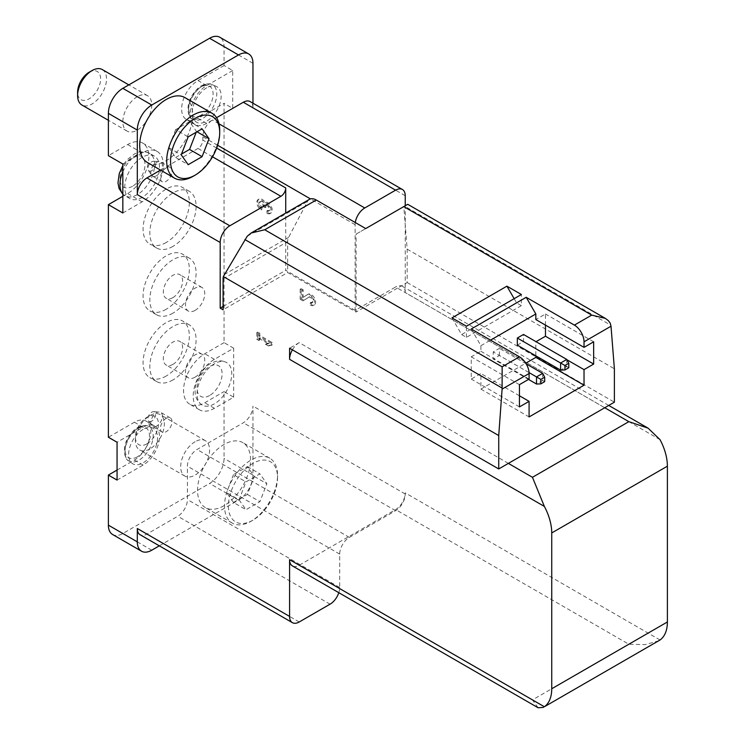 <?xml version="1.0" encoding="UTF-8"?>
<svg xmlns="http://www.w3.org/2000/svg" width="745" height="745" viewBox="0 0 745 745"><rect width="100%" height="100%" fill="white"/><g stroke="black" fill="none" stroke-linecap="round" stroke-linejoin="round"><path stroke-width="0.56" stroke-dasharray="3.73 2.79" d="M471.259 329.011L480.897 345.699L480.897 351.267L471.259 356.827L471.259 379.084L480.897 373.524L480.897 389.104L525.765 363.197M566.945 359.77L535.832 341.806L535.832 355.831M545.47 325.109L545.47 313.98L535.832 319.549M480.897 345.699L490.536 340.139M517.328 345.149L523.493 341.583L523.493 334.458M499.401 355.495L499.401 348.371L493.237 351.929L493.237 359.053L499.401 355.495L542.677 380.481L536.512 384.038M519.451 395.781L480.897 373.524M480.897 389.104L529.09 416.93M480.897 351.267L529.09 379.084M407.748 204.307L404.563 206.142L610.9 325.276M604.744 407.748L397.532 288.11L407.161 282.541L407.161 249.156L403.79 206.589L404.563 206.142M403.79 206.589L356.082 234.135L356.082 312.034L287.654 272.53L223.081 309.808M365.721 228.566L356.082 234.135M309.454 199.343A13.634 7.869 -120 0 0 307.527 201.401L288.557 237.431A13.634 7.869 -120 0 0 287.654 241.613L287.654 272.53M311.27 302.191L311.27 304.528A6.137 3.539 -120 0 0 314.334 304.826A6.137 3.539 -120 0 0 314.334 297.749A6.137 3.539 -120 0 0 308.197 294.21A6.137 3.539 -120 0 0 308.123 294.247L303.168 297.395L303.168 289.833L301.148 288.669L301.148 298.68L303.941 300.3L309.594 296.706A3.269 1.89 -120 0 1 309.631 296.687A3.269 1.89 -120 0 1 312.9 298.577A3.269 1.89 -120 0 1 312.9 302.349A3.269 1.89 -120 0 1 311.27 302.191L310.302 302.749L310.302 305.087L311.27 304.528M267.893 212.707A6.137 3.539 -120 0 0 270.966 213.014A6.137 3.539 -120 0 0 271.05 206.076A6.137 3.539 -120 0 0 265.006 202.305A6.137 3.539 -120 0 0 259.046 199.055A6.137 3.539 -120 0 0 258.105 203.972A6.137 3.539 -120 0 0 262.11 209.373L262.11 207.035A3.269 1.89 -120 0 1 259.977 204.149A3.269 1.89 -120 0 1 260.48 201.532A3.269 1.89 -120 0 1 260.955 201.383A2.859 1.648 -120 0 1 263.991 205.164L263.991 205.946L266.021 207.119L266.021 206.328A2.859 1.648 -120 0 1 266.608 205.015A2.859 1.648 -120 0 1 269.057 206.058A3.269 1.89 -120 0 1 269.532 210.537A3.269 1.89 -120 0 1 267.893 210.369L267.893 212.707L266.933 213.266A6.137 3.539 -120 0 0 269.997 213.573A6.137 3.539 -120 0 0 270.081 206.635A6.137 3.539 -120 0 0 264.037 202.854L265.006 202.305M233.679 397.178L233.679 348.204L214.402 359.341A29.986 17.312 120 0 0 194.817 385.761A29.986 17.312 120 0 0 199.409 409.787A29.986 17.312 120 0 0 214.402 408.307L233.679 397.178L224.04 391.609L224.04 458.389A20.441 11.808 120 0 1 209.587 483.43L122.841 533.504A20.441 11.808 120 0 1 112.625 534.519M233.679 348.204L224.04 342.644L224.04 103.369L232.719 108.379L232.719 70.533L224.04 65.532L224.04 46.609A20.441 11.808 120 0 0 219.812 37.25M405.233 195.739L252.955 107.82L252.955 103.21M660.033 439.662L405.233 292.562L405.233 205.75M338.807 592.685A13.634 7.869 120 0 0 339.701 587.479L339.701 554.094A13.634 7.869 120 0 1 349.34 537.406L395.604 510.688A13.634 7.869 120 0 0 405.233 494L405.233 492.883A13.634 7.869 120 0 1 395.604 509.58L299.22 565.222A13.634 7.869 120 0 1 292.403 565.902M159.328 545.824L238.502 500.118A20.441 11.808 120 0 0 252.955 475.077L252.955 406.081A13.634 7.869 120 0 1 243.317 422.769L197.053 449.486A13.634 7.869 120 0 0 187.414 466.174L187.414 499.56A13.634 7.869 120 0 1 177.776 516.257L146.942 534.063A13.634 7.869 120 0 1 140.125 534.742M259.8 335.408L259.8 333.238L257.779 332.074L257.779 338.752L259.8 339.916L259.8 337.746L269.345 343.259L266.449 343.752L269.345 345.429L272.232 344.926L272.232 342.588L259.8 335.408L258.832 335.967L258.832 333.797L259.8 333.238M166.219 242.479A32.715 18.886 -60 0 1 149.857 244.099A32.715 18.886 -60 0 1 149.857 206.328A32.715 18.886 -60 0 1 182.572 187.442A32.715 18.886 -60 0 1 187.582 213.657A32.715 18.886 -60 0 1 166.219 242.479M166.219 376.029A32.715 18.886 -60 0 1 149.857 377.65A32.715 18.886 -60 0 1 149.857 339.878A32.715 18.886 -60 0 1 182.572 320.993A32.715 18.886 -60 0 1 187.582 347.207A32.715 18.886 -60 0 1 166.219 376.029M166.219 309.259A32.715 18.886 -60 0 1 149.857 310.879A32.715 18.886 -60 0 1 149.857 273.098A32.715 18.886 -60 0 1 182.572 254.213A32.715 18.886 -60 0 1 187.582 280.427A32.715 18.886 -60 0 1 166.219 309.259M166.219 418.317A8.176 4.721 120 0 0 160.873 425.525A8.176 4.721 120 0 0 162.121 432.081A8.176 4.721 120 0 0 166.219 431.672A8.176 4.721 120 0 0 171.555 424.473A8.176 4.721 120 0 0 170.307 417.917A8.176 4.721 120 0 0 166.219 418.317M166.219 167.914A8.176 4.721 120 0 0 160.873 175.122A8.176 4.721 120 0 0 162.121 181.678A8.176 4.721 120 0 0 166.219 181.268A8.176 4.721 120 0 0 171.555 174.069A8.176 4.721 120 0 0 170.307 167.513A8.176 4.721 120 0 0 166.219 167.914M224.04 342.644L204.763 353.773A29.986 17.312 120 0 0 185.179 380.201A29.986 17.312 120 0 0 189.77 404.228A29.986 17.312 120 0 0 204.763 402.738L224.04 391.609M117.058 470.067L134.407 460.056A23.169 13.382 120 0 0 149.549 439.634A23.169 13.382 120 0 0 145.992 421.065A23.169 13.382 120 0 0 134.407 422.219L108.388 437.24M122.841 196.298L127.665 193.514A29.986 17.312 120 0 0 147.249 167.085A29.986 17.312 120 0 0 142.658 143.059A29.986 17.312 120 0 0 127.665 144.549L108.388 155.677M224.04 65.532L198.021 80.553A23.169 13.382 120 0 0 182.879 100.975A23.169 13.382 120 0 0 186.436 119.535A23.169 13.382 120 0 0 198.021 118.39L224.04 103.369M195.125 441.692A20.441 11.808 120 0 0 181.771 459.712A20.441 11.808 120 0 0 184.909 476.092A20.441 11.808 120 0 0 195.125 475.077A20.441 11.808 120 0 0 208.488 457.067A20.441 11.808 120 0 0 205.35 440.677A20.441 11.808 120 0 0 195.125 441.692M137.304 96.692A20.441 11.808 120 0 0 123.94 114.702A20.441 11.808 120 0 0 127.078 131.092A20.441 11.808 120 0 0 137.304 130.077A20.441 11.808 120 0 0 150.658 112.057A20.441 11.808 120 0 0 147.519 95.677A20.441 11.808 120 0 0 137.304 96.692M355.281 222.541A13.634 7.869 120 0 0 355.123 224.673L355.123 310.367L395.604 286.993L397.532 288.11L356.082 312.034M355.123 310.367L285.726 270.305L285.726 213.033M223.081 306.474L285.726 270.305M405.233 292.562A13.634 7.869 120 0 0 402.412 286.322A13.634 7.869 120 0 0 395.604 286.993M212.511 156.804L198.021 148.441A6.817 3.939 120 0 0 202.836 140.097L202.836 136.754A13.634 7.869 120 0 1 212.474 120.057L216.553 117.71M198.021 148.441L160.538 170.083M224.04 505.687A37.483 21.642 -60 0 1 205.303 507.541A37.483 21.642 -60 0 1 205.303 464.256A37.483 21.642 -60 0 1 242.786 442.614A37.483 21.642 -60 0 1 248.532 472.656A37.483 21.642 -60 0 1 224.04 505.687M184.956 97.614A37.483 21.642 -60 0 1 190.701 127.656A37.483 21.642 -60 0 1 166.219 160.678A37.483 21.642 -60 0 1 147.473 162.54M252.955 107.82A13.634 7.869 120 0 0 250.134 101.581M658.859 640.737L645.375 644.63L628.845 644.239L395.604 509.58M538.095 707.75L532.461 699.881L628.845 644.239M508.369 463.39L299.22 342.644A13.634 7.869 120 0 0 292.403 349.833M299.22 342.644L289.582 348.204M407.161 282.541L614.383 402.179M407.161 249.156L614.383 368.794M89.111 72.274A16.269 9.396 -60 0 1 100.612 78.923A16.269 9.396 -60 0 1 89.111 98.843A16.269 9.396 -60 0 1 77.61 92.203M102.288 69.564A20.441 11.808 -60 0 1 105.418 85.945A20.441 11.808 -60 0 1 92.063 103.965A20.441 11.808 -60 0 1 81.838 104.971M219.71 130.356A37.483 21.642 -60 0 1 193.197 176.258M196.233 132.219L196.512 131.502L189.556 121.612L175.643 129.639L188.168 136.875M189.556 121.612L202.081 128.848M175.643 129.639L168.687 147.566L181.221 154.802M168.687 147.566L175.643 157.465L188.168 164.701M175.643 157.465L181.491 154.085M196.512 131.502L196.997 131.781M146.942 443.843A16.269 9.396 -60 0 1 135.432 437.203A16.269 9.396 -60 0 1 146.942 417.284A16.269 9.396 -60 0 1 158.443 423.924A16.269 9.396 -60 0 1 146.942 443.843M149.894 448.965A20.441 11.808 -60 0 1 139.669 449.98A20.441 11.808 -60 0 1 135.432 440.612A20.441 11.808 -60 0 1 149.894 415.58A20.441 11.808 -60 0 1 160.119 414.565A20.441 11.808 -60 0 1 163.248 430.945A20.441 11.808 -60 0 1 149.894 448.965M252.955 520.15A34.754 20.068 -60 0 1 228.38 505.967A34.754 20.068 -60 0 1 252.955 463.39A34.754 20.068 -60 0 1 277.531 477.582A34.754 20.068 -60 0 1 252.955 520.15L251.028 521.267A37.483 21.642 -60 0 1 232.291 523.12A37.483 21.642 -60 0 1 232.291 479.836A37.483 21.642 -60 0 1 269.774 458.203A37.483 21.642 -60 0 1 277.531 475.357A37.483 21.642 -60 0 1 251.028 521.267L252.955 520.15M239.043 499.802L245.999 509.701L259.912 501.664L266.868 483.738L259.912 473.848L245.999 481.875L239.043 499.802L226.517 492.575L233.474 502.465L245.999 509.701M233.474 502.465L247.387 494.438L254.343 476.511L247.387 466.612L233.474 474.639L245.999 481.875M247.387 466.612L259.912 473.848M233.474 474.639L226.517 492.575M247.387 494.438L259.912 501.664M254.343 476.511L266.868 483.738M122.841 212.986L142.118 201.858A29.986 17.312 120 0 0 161.712 175.438A29.986 17.312 120 0 0 157.111 151.403A29.986 17.312 120 0 0 142.118 152.893L122.841 164.021M142.118 157.344A24.538 14.164 120 0 0 126.091 178.968A24.538 14.164 120 0 0 129.853 198.626A24.538 14.164 120 0 0 142.118 197.406A24.538 14.164 120 0 0 158.145 175.792A24.538 14.164 120 0 0 154.383 156.124A24.538 14.164 120 0 0 142.118 157.344M117.058 480.087L143.087 465.066A23.169 13.382 120 0 0 158.219 444.644A23.169 13.382 120 0 0 154.671 426.075A23.169 13.382 120 0 0 143.087 427.22L117.058 442.251M143.087 429.446A20.441 11.808 120 0 0 129.9 446.888A20.441 11.808 120 0 0 132.247 463.455A20.441 11.808 120 0 0 153.302 452.047A20.441 11.808 120 0 0 152.65 428.105A20.441 11.808 120 0 0 143.087 429.446M232.719 70.533L206.691 85.563A23.169 13.382 120 0 0 191.558 105.976A23.169 13.382 120 0 0 195.106 124.545A23.169 13.382 120 0 0 206.691 123.4L232.719 108.379M206.691 87.789A20.441 11.808 120 0 0 193.514 105.231A20.441 11.808 120 0 0 195.861 121.789A20.441 11.808 120 0 0 216.916 110.381A20.441 11.808 120 0 0 216.264 86.439A20.441 11.808 120 0 0 206.691 87.789M214.402 403.855A24.538 14.164 -60 0 1 202.137 405.066A24.538 14.164 -60 0 1 202.137 376.737A24.538 14.164 -60 0 1 226.676 362.573A24.538 14.164 -60 0 1 230.429 382.232A24.538 14.164 -60 0 1 214.402 403.855M156.58 175.708A8.176 4.721 -60 0 1 152.483 176.109A8.176 4.721 -60 0 1 151.496 175.159A8.176 4.721 -60 0 1 152.483 166.666A8.176 4.721 -60 0 1 159.346 161.572A8.176 4.721 -60 0 1 160.669 161.944A8.176 4.721 -60 0 1 161.916 168.5A8.176 4.721 -60 0 1 156.58 175.708M151.757 170.698A5.448 3.148 -60 0 1 148.376 170.335A5.448 3.148 -60 0 1 149.028 164.673A5.448 3.148 -60 0 1 153.6 161.274A5.448 3.148 -60 0 1 155.491 165.185A5.448 3.148 -60 0 1 151.757 170.698M156.58 426.112A8.176 4.721 -60 0 1 152.483 426.512A8.176 4.721 -60 0 1 151.496 425.563A8.176 4.721 -60 0 1 152.483 417.07A8.176 4.721 -60 0 1 159.346 411.976A8.176 4.721 -60 0 1 160.669 412.348A8.176 4.721 -60 0 1 161.916 418.904A8.176 4.721 -60 0 1 156.58 426.112M151.757 421.102A5.448 3.148 -60 0 1 148.376 420.739A5.448 3.148 -60 0 1 149.028 415.077A5.448 3.148 -60 0 1 153.6 411.678A5.448 3.148 -60 0 1 155.491 415.589A5.448 3.148 -60 0 1 151.757 421.102M195.125 310.367A13.634 7.869 -60 0 1 188.317 311.047A13.634 7.869 -60 0 1 188.317 295.309A13.634 7.869 -60 0 1 201.942 287.44A13.634 7.869 -60 0 1 204.037 298.354A13.634 7.869 -60 0 1 195.125 310.367M172.961 297.572A13.634 7.869 -60 0 1 166.144 298.242A13.634 7.869 -60 0 1 166.144 282.504A13.634 7.869 -60 0 1 179.778 274.635A13.634 7.869 -60 0 1 181.864 285.558A13.634 7.869 -60 0 1 172.961 297.572M172.961 313.151A32.715 18.886 -60 0 1 156.608 314.772A32.715 18.886 -60 0 1 156.608 277A32.715 18.886 -60 0 1 189.314 258.115A32.715 18.886 -60 0 1 194.333 284.32A32.715 18.886 -60 0 1 172.961 313.151M195.125 377.147A13.634 7.869 -60 0 1 188.317 377.817A13.634 7.869 -60 0 1 188.317 362.079A13.634 7.869 -60 0 1 201.942 354.21A13.634 7.869 -60 0 1 204.037 365.134A13.634 7.869 -60 0 1 195.125 377.147M172.961 364.342A13.634 7.869 -60 0 1 166.144 365.022A13.634 7.869 -60 0 1 166.144 349.284A13.634 7.869 -60 0 1 179.778 341.415A13.634 7.869 -60 0 1 181.864 352.338A13.634 7.869 -60 0 1 172.961 364.342M172.961 379.922A32.715 18.886 -60 0 1 156.608 381.542A32.715 18.886 -60 0 1 156.608 343.771A32.715 18.886 -60 0 1 189.314 324.885A32.715 18.886 -60 0 1 194.333 351.1A32.715 18.886 -60 0 1 172.961 379.922M172.961 246.381A32.715 18.886 -60 0 1 156.608 248.001A32.715 18.886 -60 0 1 156.608 210.22A32.715 18.886 -60 0 1 189.314 191.335A32.715 18.886 -60 0 1 194.333 217.549A32.715 18.886 -60 0 1 172.961 246.381M264.037 202.854A6.137 3.539 -120 0 0 258.087 199.613A6.137 3.539 -120 0 0 257.146 204.521A6.137 3.539 -120 0 0 261.15 209.932L262.11 209.373M261.15 209.932L261.15 207.594L262.11 207.035M263.991 205.946L263.032 206.505L263.032 205.713A2.859 1.648 -120 0 0 259.996 201.942A3.269 1.89 -120 0 0 259.511 202.091A3.269 1.89 -120 0 0 259.009 204.707A3.269 1.89 -120 0 0 261.15 207.594M263.032 206.505L265.052 207.678L266.021 207.119M265.052 207.678L266.021 206.328M267.893 210.369L266.933 210.928A3.269 1.89 -120 0 0 268.563 211.096A3.269 1.89 -120 0 0 268.088 206.616A2.859 1.648 -120 0 0 265.648 205.573A2.859 1.648 -120 0 0 265.052 206.887M266.933 210.928L266.933 213.266M258.832 333.797L256.811 332.624L257.779 332.074M256.811 332.624L256.811 339.301L257.779 338.752M256.811 339.301L258.832 340.474L259.8 339.916M258.832 340.474L258.832 338.304L259.8 337.746M258.832 338.304L268.377 343.808L269.345 343.259M268.377 343.808L265.49 344.311L266.449 343.752M265.49 344.311L268.377 345.978L269.345 345.429M268.377 345.978L272.232 344.926M271.273 345.484L271.273 343.147L272.232 342.588M271.273 343.147L258.832 335.967M310.302 305.087A6.137 3.539 -120 0 0 313.366 305.385A6.137 3.539 -120 0 0 313.366 298.307A6.137 3.539 -120 0 0 307.238 294.759A6.137 3.539 -120 0 0 307.163 294.806L303.168 297.395M302.209 297.953L302.209 290.392L303.168 289.833M302.209 290.392L300.179 289.228L301.148 288.669M300.179 289.228L300.179 299.239L301.148 298.68M300.179 299.239L302.982 300.85L303.941 300.3M302.982 300.85L309.594 296.706M310.302 302.749A3.269 1.89 -120 0 0 311.941 302.908A3.269 1.89 -120 0 0 311.941 299.127A3.269 1.89 -120 0 0 308.672 297.246A3.269 1.89 -120 0 0 308.626 297.264M514.152 298.68L516.555 302.852L521.379 305.636L521.379 294.508M451.982 317.882L461.621 334.57L516.555 302.852M461.621 334.57L466.435 337.355L521.379 305.636M466.435 337.355L466.435 326.226M593.663 341.806L545.47 313.98M519.451 406.91L471.259 379.084M519.451 384.653L471.259 356.827M566.768 359.444L566.768 366.568L523.493 341.583M568.798 367.732L566.768 366.568L560.603 370.125M528.512 379.419L493.237 359.053M526.138 363.811L499.401 348.371M542.677 373.357L542.677 380.481L544.697 381.645M529.052 372.612L493.237 351.929M247.266 236.193L307.527 201.401M252.955 63.306L224.04 46.609M660.033 639.992L405.233 492.883M405.233 494L252.955 406.081M252.955 475.077L224.04 458.389M532.461 699.881L299.22 565.222M216.646 148.059L202.836 140.097M238.502 500.118L209.587 483.43M151.757 550.201L122.841 533.504M219.021 123.838L212.474 120.057M355.123 224.673L310.479 198.906M217.605 145.275L202.836 136.754M299.22 621.982L146.942 534.063M330.063 604.176L177.776 516.257M339.701 587.479L187.414 499.56M339.701 554.094L187.414 466.174M349.34 537.406L197.053 449.486M395.604 510.688L243.317 422.769M224.152 274.607L288.557 237.431M223.081 278.891L287.654 241.613M142.118 201.858L127.665 193.514M142.118 152.893L127.665 144.549M143.087 465.066L134.407 460.056M143.087 427.22L134.407 422.219M206.691 123.4L198.021 118.39M206.691 85.563L198.021 80.553M214.402 408.307L204.763 402.738M214.402 359.341L204.763 353.773M139.064 427.537A19.947 11.52 -60 0 1 148.395 426.224A19.947 11.52 -60 0 1 152.25 441.971A19.947 11.52 -60 0 1 139.064 460.112A19.947 11.52 -60 0 1 128.485 460.708A19.947 11.52 -60 0 1 126.203 444.551A19.947 11.52 -60 0 1 139.064 427.537M137.304 456.871A17.228 9.946 -60 0 1 126.752 441.86A17.228 9.946 -60 0 1 147.855 429.679A17.228 9.946 -60 0 1 137.304 456.871M202.668 85.871A19.947 11.52 -60 0 1 212.008 84.558A19.947 11.52 -60 0 1 215.864 100.305A19.947 11.52 -60 0 1 202.668 118.446A19.947 11.52 -60 0 1 192.098 119.042A19.947 11.52 -60 0 1 189.817 102.885A19.947 11.52 -60 0 1 202.668 85.871M200.908 115.214A17.228 9.946 -60 0 1 190.357 100.203A17.228 9.946 -60 0 1 211.468 88.012A17.228 9.946 -60 0 1 200.908 115.214M209.587 395.511A17.722 10.234 -60 0 1 198.738 380.071A17.722 10.234 -60 0 1 220.436 367.536A17.722 10.234 -60 0 1 209.587 395.511M122.841 171.862A24.538 14.164 -60 0 1 149.568 153.349A24.538 14.164 -60 0 1 153.33 173.008A24.538 14.164 -60 0 1 137.304 194.622A24.538 14.164 -60 0 1 125.03 195.842A24.538 14.164 -60 0 1 122.841 194.017M132.48 186.278A17.722 10.234 -60 0 1 121.631 170.838A17.722 10.234 -60 0 1 143.329 158.312A17.722 10.234 -60 0 1 132.48 186.278M259.996 201.942L260.955 201.383M263.032 205.713L263.991 205.164M268.088 206.616L269.057 206.058M307.163 294.806L308.123 294.247M608.74 405.438L402.412 286.322M147.519 95.677L128.829 84.883M127.078 131.092L108.388 120.299M135.432 437.203L135.432 440.612M146.942 417.284L149.894 415.58M205.35 440.677L160.119 414.565M184.909 476.092L139.669 449.98M277.531 477.582L277.531 475.357M269.774 458.203L242.786 442.614M232.291 523.12L205.303 507.541M157.111 151.403L142.658 143.059M154.671 426.075L145.992 421.065M195.106 124.545L186.436 119.535M199.409 409.787L189.77 404.228M152.65 428.105L148.395 426.224C144.334 424.436 135.804 425.302 128.494 437.175C121.426 447.894 125.048 459.926 128.485 460.708L132.247 463.455M216.264 86.439L212.008 84.558C207.948 82.769 199.418 83.645 192.098 95.509C185.039 106.237 188.662 118.269 192.098 119.042L195.861 121.789M202.137 405.066C195.441 400.447 193.514 393.025 196.354 382.828C201.29 371.429 206.505 364.789 211.99 362.908C217.289 360.263 222.187 360.152 226.676 362.573M154.383 156.124L149.568 153.349L145.07 151.766L140.097 151.868L134.882 153.684L127.32 159.56L122.841 165.548M129.853 198.626L122.841 194.24M170.307 167.513L160.669 161.944M162.121 181.678L152.483 176.109M148.376 170.335L151.496 175.159M153.6 161.274L159.346 161.572M170.307 417.917L160.669 412.348M162.121 432.081L152.483 426.512M148.376 420.739L151.496 425.563M153.6 411.678L159.346 411.976M201.942 287.44L179.778 274.635M188.317 311.047L166.144 298.242M189.314 258.115L182.572 254.213M156.608 314.772L149.857 310.879M201.942 354.21L179.778 341.415M188.317 377.817L166.144 365.022M189.314 324.885L182.572 320.993M156.608 381.542L149.857 377.65M189.314 191.335L182.572 187.442M156.608 248.001L149.857 244.099M269.997 213.573L270.966 213.014M258.087 199.613L259.046 199.055M259.511 202.091L260.48 201.532M265.648 205.573L266.608 205.015M268.563 211.096L269.532 210.537M313.366 305.385L314.334 304.826M307.238 294.759L308.197 294.21M311.941 302.908L312.9 302.349M308.672 297.246L309.631 296.687"/><path stroke-width="1.12" d="M525.765 363.197L535.832 357.386L584.024 385.212L584.024 369.632L593.663 364.063L593.663 341.806L584.024 347.366L584.024 341.806A13.634 7.869 -120 0 0 574.386 325.109L526.193 297.292L535.832 313.98L535.832 319.549L584.024 347.366M535.832 355.831L535.832 357.386M536.028 341.694L545.47 336.237L545.47 325.109M490.536 340.139L535.832 313.98M517.328 338.025L517.328 345.149L560.603 370.125L560.603 363.011L517.328 338.025L523.493 334.458L566.768 359.444L568.798 363.281L564.943 365.506L564.943 369.958L568.798 367.732L568.798 363.281M502.102 389.104L498.731 435.564L223.323 276.563L247.266 236.193L251.112 233.027L264.736 229.767L502.139 366.829L502.102 389.104L529.09 373.524L529.09 379.084L519.451 384.653L519.451 406.91L529.09 401.35L529.09 416.93L584.024 385.212M292.403 349.833A13.634 7.869 120 0 0 289.582 359.332L289.582 348.204L498.731 468.959L498.731 435.564M498.731 468.959L614.383 402.179L614.383 368.794L611.012 326.226L610.183 323.097L608.274 320.564L605.331 318.376L591.698 315.116L574.386 325.109M529.09 401.35L519.451 395.781M529.09 373.524A13.634 7.869 -120 0 0 519.451 356.827L471.259 329.011L526.193 297.292M584.024 369.632L566.945 359.77M605.331 318.376L407.748 204.307L365.721 228.566L316.262 200.014A13.634 7.869 -120 0 0 309.454 199.343L251.112 233.027M506.917 286.164L521.379 294.508L466.435 326.226L451.982 317.882L506.917 286.164L514.152 298.68M252.955 103.21L252.955 63.306A20.441 11.808 120 0 0 248.718 53.947A20.441 11.808 120 0 0 238.502 54.953L151.757 105.036A20.441 11.808 120 0 0 137.304 130.077L137.304 194.622A13.634 7.869 120 0 1 146.942 177.934L160.538 170.083M405.233 205.75L405.233 195.739A13.634 7.869 120 0 0 402.412 189.5A13.634 7.869 120 0 0 395.604 190.171L364.761 207.976A13.634 7.869 120 0 0 355.281 222.541M508.369 463.39L532.461 477.303L544.371 506.442A40.891 23.607 -120 0 1 551.738 532.945L551.738 688.753A40.891 23.607 -120 0 1 544.371 706.763L660.033 639.992A40.891 23.607 -120 0 0 667.39 621.982L667.39 466.174A40.891 23.607 -120 0 0 660.033 439.662L648.103 428.17L628.845 421.661L604.744 407.748M223.323 276.563A13.634 7.869 -120 0 0 223.081 278.891L223.081 309.808L220.185 308.141L223.081 306.474M285.726 213.033L285.726 187.945A6.817 3.939 120 0 1 280.912 196.298L229.823 225.791A13.634 7.869 120 0 0 220.185 242.479L220.185 308.141M248.718 53.947L219.812 37.25A20.441 11.808 120 0 0 209.587 38.265L122.841 88.338A20.441 11.808 120 0 0 108.388 113.38L108.388 155.677L122.841 164.021L122.841 212.986L108.388 204.642L108.388 437.24L117.058 442.251L117.058 480.087L108.388 475.077L108.388 525.16A20.441 11.808 120 0 0 112.625 534.519L141.531 551.216A20.441 11.808 120 0 0 151.757 550.201L159.328 545.824M544.371 706.763L289.582 559.663L289.582 616.413L137.304 528.503L137.304 541.857A20.441 11.808 120 0 0 141.531 551.216M108.388 475.077L117.058 470.067M108.388 204.642L122.841 196.298M137.304 528.503A13.634 7.869 120 0 0 140.125 534.742L292.403 622.662A13.634 7.869 120 0 0 299.22 621.982L330.063 604.176A13.634 7.869 120 0 0 338.807 592.685M193.197 176.267L195.125 175.15L193.197 176.258A37.483 21.642 -60 0 1 193.197 176.267A37.483 21.642 -60 0 1 174.46 178.12L147.473 162.54A37.483 21.642 -60 0 1 147.473 119.256A37.483 21.642 -60 0 1 184.956 97.614L211.943 113.193A37.483 21.642 -60 0 1 219.71 130.356L219.71 132.582A34.754 20.068 -60 0 1 195.125 175.15A34.754 20.068 -60 0 1 170.549 160.957A34.754 20.068 -60 0 1 195.125 118.39A34.754 20.068 -60 0 1 219.71 132.582M402.412 189.5L250.134 101.581A13.634 7.869 120 0 0 243.317 102.251L216.553 117.71M289.582 616.413A13.634 7.869 120 0 0 292.403 622.662M289.582 559.663A13.634 7.869 120 0 0 292.403 565.902L538.095 707.75L543.329 707.433M108.388 120.299L81.838 104.971A20.441 11.808 -60 0 1 77.61 95.611L77.61 92.203A16.269 9.396 -60 0 1 89.111 72.274L92.063 70.57A20.441 11.808 -60 0 1 102.288 69.564L128.829 84.883M77.61 95.611A20.441 11.808 -60 0 1 92.063 70.57M181.221 154.802L188.168 164.701L202.081 156.664L209.038 138.738L202.081 128.848L188.168 136.875L181.221 154.802M174.46 178.12A37.483 21.642 -60 0 1 174.46 134.836A37.483 21.642 -60 0 1 211.943 113.193M181.491 154.085L189.556 149.428L202.081 156.664M196.997 131.781L209.038 138.738M189.556 149.428L196.233 132.219M593.663 364.063L545.47 336.237M564.943 365.506L560.603 363.011L566.768 359.444M529.052 372.612L536.512 376.914L536.512 384.038L528.512 379.419M540.842 379.419L540.842 383.871L544.697 381.645L544.697 377.194L540.842 379.419L536.512 376.914L542.677 373.357L526.138 363.811M560.603 370.125L564.943 369.958M536.512 384.038L540.842 383.871M544.697 377.194L542.677 373.357M584.024 341.806L611.012 326.226M502.139 366.829L519.451 356.827M403.753 206.607L591.698 315.116M264.736 229.767L316.262 200.014M220.185 242.479L137.304 194.622M137.304 130.077L108.388 113.38M137.304 541.857L108.388 525.16M544.371 506.442L289.582 359.332M532.461 477.303L628.845 421.661M285.726 187.945L216.646 148.059M280.912 196.298L212.511 156.804M229.823 225.791L146.942 177.934M151.757 105.036L122.841 88.338M238.502 54.953L209.587 38.265M395.604 190.171L243.317 102.251M364.761 207.976L219.021 123.838M310.479 198.906L217.605 145.275M551.738 532.945L667.39 466.174M551.738 688.753L667.39 621.982M122.841 194.017A24.538 14.164 -60 0 1 122.841 171.862M244.891 239.555L502.139 388.071M647.694 427.937L608.74 405.438M122.841 194.24L119.023 188.41L117.98 182.823L119.256 173.594L122.841 165.548"/></g></svg>
